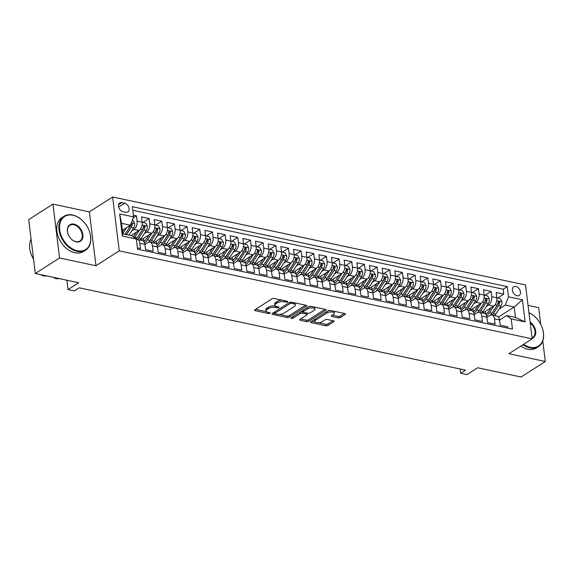 <?xml version="1.0" encoding="UTF-8"?>
<svg xmlns="http://www.w3.org/2000/svg" width="574" height="574" viewBox="0 0 574 574"><rect width="100%" height="100%" fill="white"/><g stroke="black" fill="none" stroke-linecap="round" stroke-linejoin="round"><path stroke-width="0.86" d="M287.624 301.924A1.105 0.452 173 0 0 287.847 301.601A1.105 0.452 173 0 0 287.416 301.314L274.207 298.494A1.579 0.639 173 0 0 272.011 298.839L254.878 309.809A1.579 0.639 173 0 0 254.562 310.269A1.579 0.639 173 0 0 255.172 310.685L268.381 313.497A1.105 0.452 173 0 0 269.916 313.253A1.105 0.452 173 0 0 270.139 312.938A1.105 0.452 173 0 0 269.715 312.643L268.001 312.278A5.044 2.052 173 0 1 266.042 310.943A5.044 2.052 173 0 1 267.068 309.479L268.496 308.568A5.044 2.052 173 0 1 275.52 307.47L277.235 307.829A1.105 0.452 173 0 0 278.77 307.592A1.105 0.452 173 0 0 278.993 307.269A1.105 0.452 173 0 0 278.562 306.975L276.855 306.616A5.044 2.052 173 0 1 274.896 305.275A5.044 2.052 173 0 1 275.922 303.818L277.35 302.9A5.044 2.052 173 0 1 284.374 301.802L286.089 302.161A1.105 0.452 173 0 0 287.624 301.924M515.861 286.462A5.137 3.58 57.4 0 0 513.665 286.792A5.137 3.58 57.4 0 0 512.733 291.678A5.137 3.58 57.4 0 0 517.009 295.782A5.137 3.58 57.4 0 0 519.205 295.445A5.137 3.58 57.4 0 0 520.137 290.566A5.137 3.58 57.4 0 0 515.861 286.462M338.179 317.853A1.579 0.639 173 0 0 340.375 317.508L345.182 314.437A1.579 0.639 173 0 0 345.498 313.978A1.579 0.639 173 0 0 344.888 313.562L330.215 310.434A1.579 0.639 173 0 0 328.019 310.778L310.886 321.749A1.579 0.639 173 0 0 310.57 322.201A1.579 0.639 173 0 0 311.18 322.617L325.853 325.745A1.579 0.639 173 0 0 328.041 325.401L333.853 321.684A1.579 0.639 173 0 0 334.176 321.225A1.579 0.639 173 0 0 333.559 320.809L327.28 319.474A1.579 0.639 173 0 0 325.085 319.818L322.208 321.662A4.212 1.715 173 0 1 317.637 322.724A4.212 1.715 173 0 1 314.696 321.462A4.212 1.715 173 0 1 315.557 320.242L326.836 313.024A4.212 1.715 173 0 1 331.406 311.955A4.212 1.715 173 0 1 334.348 313.217A4.212 1.715 173 0 1 333.487 314.437L331.607 315.643A1.579 0.639 173 0 0 331.284 316.102A1.579 0.639 173 0 0 331.901 316.518L338.179 317.853L338 316.403A1.579 0.639 173 0 0 340.195 316.059L344.292 313.433M59.56 257.977L95.973 265.733L89.357 211.878L52.944 204.122L59.56 257.977L35.315 273.497L78.695 282.738L68.026 289.569L74.362 290.918L79.205 287.811L465.521 370.144L460.671 373.251L467.006 374.6L477.676 367.769L521.056 377.018L545.3 361.498L542.782 340.97M95.973 265.733L119.248 250.838L532.163 338.839L508.887 353.735L545.3 361.498M306.516 306.193A1.579 0.639 173 0 0 306.832 305.734A1.579 0.639 173 0 0 306.222 305.318L291.556 302.189A1.579 0.639 173 0 0 289.361 302.534L272.219 313.504A1.579 0.639 173 0 0 271.904 313.964A1.579 0.639 173 0 0 272.514 314.38L287.187 317.508A1.579 0.639 173 0 0 289.382 317.164L306.516 306.193L306.416 305.368M310.886 306.315L325.558 309.436A1.579 0.639 173 0 1 326.168 309.86A1.579 0.639 173 0 1 325.845 310.312L308.712 321.282A1.579 0.639 173 0 1 306.516 321.627L300.238 320.285A1.579 0.639 173 0 1 299.628 319.869A1.579 0.639 173 0 1 299.944 319.417L306.896 314.968A1.579 0.639 173 0 0 307.219 314.509A1.579 0.639 173 0 0 306.602 314.093L302.441 313.203A1.579 0.639 173 0 0 300.245 313.548L293.013 318.175A1.105 0.452 173 0 1 291.814 318.455A1.105 0.452 173 0 1 291.047 318.125A1.105 0.452 173 0 1 291.269 317.809L308.69 306.659A1.579 0.639 173 0 1 310.886 306.315M540.744 324.41L538.685 307.642L528.051 305.375M35.315 273.497L28.7 219.641L52.944 204.122M497.593 298.049L503.771 294.096L496.173 292.475L496.826 297.791L491.76 296.708A6.422 3.796 102 0 1 488.596 305.016L486.372 306.437M484.93 295.352L491.107 291.398L483.509 289.777L484.162 295.086L479.089 294.01A6.422 3.796 102 0 1 475.925 302.311L473.708 303.739M472.266 292.647L478.443 288.693L470.838 287.079L471.491 292.388L466.425 291.312A6.422 3.796 102 0 1 463.261 299.614L461.044 301.034M459.595 289.949L465.772 285.996L458.174 284.374L458.827 289.691L453.761 288.607A6.422 3.796 102 0 1 450.597 296.916L448.373 298.337M446.931 287.251L453.108 283.298L445.51 281.676L446.163 286.993L441.097 285.909A6.422 3.796 102 0 1 437.926 294.218L435.709 295.639M434.267 284.553L440.445 280.6L432.839 278.978L433.492 284.288L428.426 283.212A6.422 3.796 102 0 1 425.262 291.513L423.045 292.941M421.603 281.848L427.774 277.895L420.175 276.281L420.828 281.59L415.763 280.514A6.422 3.796 102 0 1 412.598 288.815L410.374 290.236M408.932 279.151L415.11 275.197L407.511 273.583L408.164 278.892L403.099 277.809A6.422 3.796 102 0 1 399.935 286.117L397.71 287.538M396.268 276.453L402.446 272.499L394.847 270.878L395.493 276.194L390.428 275.111A6.422 3.796 102 0 1 387.263 283.42L385.046 284.84M383.604 273.755L389.775 269.802L382.176 268.18L382.829 273.497L377.764 272.413A6.422 3.796 102 0 1 374.6 280.722L372.375 282.143M370.933 271.057L377.111 267.104L369.512 265.482L370.165 270.792L365.1 269.715A6.422 3.796 102 0 1 361.936 278.017L359.711 279.438M358.269 268.352L364.447 264.399L356.849 262.784L357.502 268.094L352.429 267.018A6.422 3.796 102 0 1 349.265 275.319L347.048 276.74M345.605 265.654L351.783 261.701L344.178 260.079L344.831 265.396L339.765 264.313A6.422 3.796 102 0 1 336.601 272.621L334.384 274.042M332.934 262.957L339.112 259.003L331.514 257.382L332.167 262.698L327.101 261.615A6.422 3.796 102 0 1 323.937 269.923L321.713 271.344M320.27 260.259L326.448 256.305L318.85 254.684L319.503 259.993L314.437 258.917A6.422 3.796 102 0 1 311.273 267.219L309.049 268.646M307.607 257.554L313.784 253.6L306.179 251.986L306.832 257.296L301.766 256.219A6.422 3.796 102 0 1 298.602 264.521L296.385 265.941M294.943 254.856L301.113 250.903L293.515 249.281L294.168 254.598L289.102 253.514A6.422 3.796 102 0 1 285.938 261.823L283.714 263.244M282.272 252.158L288.449 248.205L280.851 246.583L281.504 251.9L276.438 250.816A6.422 3.796 102 0 1 273.274 259.125L271.05 260.546M269.608 249.46L275.785 245.507L268.187 243.885L268.833 249.195L263.767 248.119A6.422 3.796 102 0 1 260.603 256.42L258.386 257.848M256.944 246.755L263.114 242.802L255.516 241.188L256.169 246.497L251.103 245.421A6.422 3.796 102 0 1 247.939 253.722L245.715 255.143M244.273 244.058L250.451 240.104L242.852 238.49L243.505 243.799L238.44 242.716A6.422 3.796 102 0 1 235.275 251.025L233.051 252.445M231.609 241.36L237.787 237.406L230.188 235.785L230.841 241.102L225.769 240.018A6.422 3.796 102 0 1 222.604 248.327L220.387 249.747M218.945 238.662L225.123 234.709L217.517 233.087L218.17 238.397L213.105 237.32A6.422 3.796 102 0 1 209.941 245.629L207.723 247.05M206.274 235.964L212.452 232.011L204.853 230.389L205.506 235.699L200.441 234.623A6.422 3.796 102 0 1 197.277 242.924L195.052 244.345M193.61 233.259L199.788 229.306L192.19 227.691L192.842 233.001L187.777 231.925A6.422 3.796 102 0 1 184.613 240.226L182.388 241.647M180.946 230.561L187.124 226.608L179.518 224.986L180.171 230.303L175.106 229.22A6.422 3.796 102 0 1 171.942 237.528L169.725 238.949M168.282 227.864L174.453 223.91L166.855 222.289L167.508 227.605L162.442 226.522A6.422 3.796 102 0 1 159.278 234.831L157.054 236.251M155.611 225.166L161.789 221.212L154.191 219.591L154.844 224.9L149.778 223.824A6.422 3.796 102 0 1 146.614 232.126L144.39 233.553M142.948 222.461L149.125 218.507L141.527 216.893L142.173 222.203A6.422 3.796 102 0 1 139.008 230.511L131.123 235.555M137.387 247.903L140.479 248.564L139.826 243.247A6.422 3.796 102 0 0 137.286 239.451A6.422 3.796 102 0 0 136.354 239.444M137.286 239.451L142.352 240.528A6.422 3.796 102 0 1 144.892 244.33L145.545 249.64L153.143 251.261L152.49 245.945A6.422 3.796 102 0 0 149.95 242.149A6.422 3.796 102 0 0 147.898 242.608L144.913 244.517M149.95 242.149L155.016 243.233A6.422 3.796 -78 0 1 157.556 247.028L158.209 252.338L165.807 253.959L165.161 248.65A6.422 3.796 102 0 0 162.614 244.847A6.422 3.796 102 0 0 160.562 245.306L157.585 247.215M162.614 244.847L167.687 245.93A6.422 3.796 -78 0 1 170.227 249.726L170.88 255.035L178.478 256.657L177.825 251.347A6.422 3.796 102 0 0 175.285 247.552A6.422 3.796 102 0 0 173.233 248.004L170.248 249.912A12.284 7.254 102 0 0 170.306 249.877M175.285 247.552L180.351 248.628A6.422 3.796 -78 0 1 182.891 252.424L183.544 257.74L191.142 259.355L190.489 254.045A6.422 3.796 102 0 0 187.949 250.25A6.422 3.796 102 0 0 185.897 250.709L182.912 252.617M187.949 250.25L193.015 251.326A6.422 3.796 -78 0 1 195.555 255.129L196.208 260.438L203.806 262.06L203.153 256.743A6.422 3.796 102 0 0 200.613 252.947A6.422 3.796 102 0 0 198.561 253.407L195.583 255.315M200.613 252.947L205.679 254.031A6.422 3.796 -78 0 1 208.226 257.826L208.871 263.136L216.477 264.757L215.824 259.441A6.422 3.796 102 0 0 213.284 255.645A6.422 3.796 102 0 0 211.225 256.104L208.247 258.013M213.284 255.645L218.35 256.729A6.422 3.796 -78 0 1 220.89 260.524L221.542 265.834L229.141 267.455L228.488 262.146A6.422 3.796 102 0 0 225.948 258.35A6.422 3.796 102 0 0 223.896 258.802L220.911 260.711A12.284 7.254 102 0 0 220.968 260.675M225.948 258.35L231.013 259.426A6.422 3.796 -78 0 1 233.553 263.222L234.206 268.539L241.805 270.153L241.152 264.844A6.422 3.796 102 0 0 238.612 261.048A6.422 3.796 102 0 0 236.56 261.507L233.575 263.416M238.612 261.048L243.677 262.124A6.422 3.796 -78 0 1 246.217 265.92L246.87 271.237L254.476 272.858L253.823 267.541A6.422 3.796 102 0 0 251.283 263.746A6.422 3.796 102 0 0 249.224 264.205L246.246 266.114M251.283 263.746L256.348 264.822A6.422 3.796 -78 0 1 258.888 268.625L259.541 273.934L267.14 275.556L266.487 270.239A6.422 3.796 102 0 0 263.947 266.444A6.422 3.796 102 0 0 261.895 266.903L258.91 268.811M263.947 266.444L269.012 267.527A6.422 3.796 -78 0 1 271.552 271.323L272.205 276.632L279.803 278.254L279.151 272.944A6.422 3.796 102 0 0 276.611 269.141A6.422 3.796 102 0 0 274.559 269.601L271.574 271.509A12.284 7.254 102 0 0 271.638 271.473M276.611 269.141L281.676 270.225A6.422 3.796 -78 0 1 284.216 274.02L284.869 279.337L292.467 280.951L291.822 275.642A6.422 3.796 102 0 0 289.274 271.846A6.422 3.796 102 0 0 287.222 272.298L284.245 274.214M289.274 271.846L294.347 272.923A6.422 3.796 -78 0 1 296.887 276.718L297.54 282.035L305.138 283.656L304.485 278.34A6.422 3.796 102 0 0 301.946 274.544A6.422 3.796 102 0 0 299.893 275.003L296.909 276.912M301.946 274.544L307.011 275.62A6.422 3.796 -78 0 1 309.551 279.423L310.204 284.733L317.802 286.354L317.149 281.038A6.422 3.796 102 0 0 314.609 277.242A6.422 3.796 102 0 0 312.557 277.701L309.573 279.61M314.609 277.242L319.675 278.325A6.422 3.796 -78 0 1 322.215 282.121L322.868 287.431L330.466 289.052L329.813 283.743A6.422 3.796 102 0 0 327.273 279.94A6.422 3.796 102 0 0 325.221 280.399L322.244 282.308A12.284 7.254 102 0 0 322.301 282.272M327.273 279.94L332.339 281.023A6.422 3.796 -78 0 1 334.886 284.819L335.532 290.128L343.137 291.75L342.484 286.44A6.422 3.796 102 0 0 339.944 282.645A6.422 3.796 102 0 0 337.885 283.097L334.907 285.005A12.284 7.254 102 0 0 334.965 284.969M339.944 282.645L345.01 283.721A6.422 3.796 -78 0 1 347.55 287.517L348.203 292.833L355.801 294.448L355.148 289.138A6.422 3.796 102 0 0 352.608 285.343A6.422 3.796 102 0 0 350.556 285.802L347.571 287.71M352.608 285.343L357.674 286.419A6.422 3.796 -78 0 1 360.214 290.222L360.867 295.531L368.465 297.153L367.812 291.836A6.422 3.796 102 0 0 365.272 288.04A6.422 3.796 102 0 0 363.22 288.5L360.235 290.408M365.272 288.04L370.338 289.124A6.422 3.796 -78 0 1 372.878 292.919L373.531 298.229L381.136 299.85L380.483 294.534A6.422 3.796 102 0 0 377.943 290.738A6.422 3.796 102 0 0 375.884 291.197L372.906 293.106M377.943 290.738L383.009 291.822A6.422 3.796 -78 0 1 385.549 295.617L386.202 300.927L393.8 302.548L393.147 297.239A6.422 3.796 102 0 0 390.607 293.443A6.422 3.796 102 0 0 388.555 293.895L385.57 295.804A12.284 7.254 102 0 0 385.628 295.768M390.607 293.443L395.673 294.519A6.422 3.796 -78 0 1 398.213 298.315L398.865 303.632L406.464 305.246L405.811 299.937A6.422 3.796 102 0 0 403.271 296.141A6.422 3.796 102 0 0 401.219 296.6L398.234 298.509M403.271 296.141L408.336 297.217A6.422 3.796 -78 0 1 410.876 301.013L411.529 306.329L419.128 307.951L418.482 302.634A6.422 3.796 102 0 0 415.935 298.839A6.422 3.796 102 0 0 413.883 299.298L410.905 301.207M415.935 298.839L421.007 299.922A6.422 3.796 -78 0 1 423.547 303.718L424.2 309.027L431.799 310.649L431.146 305.332A6.422 3.796 102 0 0 428.606 301.537A6.422 3.796 102 0 0 426.554 301.996L423.569 303.904A12.284 7.254 102 0 0 423.626 303.868M428.606 301.537L433.671 302.62A6.422 3.796 -78 0 1 436.211 306.416L436.864 311.725L444.463 313.347L443.81 308.037A6.422 3.796 102 0 0 441.27 304.234A6.422 3.796 102 0 0 439.218 304.694L436.233 306.602A12.284 7.254 102 0 0 436.297 306.566M441.27 304.234L446.335 305.318A6.422 3.796 -78 0 1 448.875 309.113L449.528 314.43L457.126 316.044L456.474 310.735A6.422 3.796 102 0 0 453.934 306.939A6.422 3.796 102 0 0 451.881 307.399L448.904 309.307M453.934 306.939L458.999 308.016A6.422 3.796 -78 0 1 461.546 311.811L462.192 317.128L469.797 318.749L469.145 313.433A6.422 3.796 102 0 0 466.605 309.637A6.422 3.796 102 0 0 464.545 310.096L461.568 312.005M466.605 309.637L471.67 310.713A6.422 3.796 -78 0 1 474.21 314.516L474.863 319.826L482.461 321.447L481.808 316.131A6.422 3.796 102 0 0 479.268 312.335A6.422 3.796 102 0 0 477.216 312.794L474.232 314.703A12.284 7.254 102 0 0 474.289 314.667M479.268 312.335L484.334 313.418A6.422 3.796 -78 0 1 486.874 317.214L487.527 322.523L495.125 324.145L494.472 318.835A6.422 3.796 102 0 0 491.932 315.033A6.422 3.796 102 0 0 489.88 315.492L486.896 317.4A12.284 7.254 102 0 0 486.96 317.365M496.826 297.791A6.422 3.796 -78 0 1 493.662 306.093L482.748 313.081M484.162 295.086A6.422 3.796 -78 0 1 480.998 303.395L470.084 310.376M471.491 292.388A6.422 3.796 -78 0 1 468.327 300.697L457.413 307.678M458.827 289.691A6.422 3.796 -78 0 1 455.663 297.992L444.75 304.981M446.163 286.993A6.422 3.796 -78 0 1 442.999 295.294L432.086 302.283M433.492 284.288A6.422 3.796 -78 0 1 430.328 292.596L419.422 299.578M420.828 281.59A6.422 3.796 -78 0 1 417.664 289.899L406.751 296.88M408.164 278.892A6.422 3.796 -78 0 1 405 287.194L394.087 294.182M395.493 276.194A6.422 3.796 -78 0 1 392.329 284.496L381.423 291.484M382.829 273.497A6.422 3.796 -78 0 1 379.665 281.798L368.752 288.779M370.165 270.792A6.422 3.796 -78 0 1 367.001 279.1L356.088 286.082M357.502 268.094A6.422 3.796 -78 0 1 354.337 276.403L343.424 283.384M344.831 265.396A6.422 3.796 -78 0 1 341.666 273.698L330.753 280.686M332.167 262.698A6.422 3.796 -78 0 1 329.002 271L318.089 277.988M319.503 259.993A6.422 3.796 -78 0 1 316.339 268.302L305.425 275.283M306.832 257.296A6.422 3.796 -78 0 1 303.668 265.604L292.762 272.585M294.168 254.598A6.422 3.796 -78 0 1 291.004 262.899L280.09 269.888M281.504 251.9A6.422 3.796 -78 0 1 278.34 260.201L267.427 267.19M268.833 249.195A6.422 3.796 -78 0 1 265.669 257.504L254.763 264.485M256.169 246.497A6.422 3.796 -78 0 1 253.005 254.806L242.092 261.787M243.505 243.799A6.422 3.796 -78 0 1 240.341 252.101L229.428 259.089M230.841 241.102A6.422 3.796 -78 0 1 227.677 249.403L216.764 256.391M218.17 238.397A6.422 3.796 -78 0 1 215.006 246.705L204.093 253.686M205.506 235.699A6.422 3.796 -78 0 1 202.342 244.007L191.429 250.989M192.842 233.001A6.422 3.796 -78 0 1 189.678 241.31L178.765 248.291M180.171 230.303A6.422 3.796 -78 0 1 177.007 238.605L166.101 245.593M167.508 227.605A6.422 3.796 -78 0 1 164.343 235.907L153.43 242.895M154.844 224.9A6.422 3.796 -78 0 1 151.68 233.209L140.766 240.19M122.951 211.655L125.735 212.244A4.979 3.466 57.4 0 0 127.866 211.928A4.979 3.466 57.4 0 0 128.763 207.192A4.979 3.466 57.4 0 0 124.63 203.225L121.839 202.629A4.979 3.466 57.4 0 0 119.715 202.952A4.979 3.466 57.4 0 0 118.811 207.68A4.979 3.466 57.4 0 0 122.951 211.655M119.248 250.838L112.633 196.982L525.547 284.984L532.163 338.839M503.771 294.096L503.176 289.217L507.244 286.613L132.336 206.705L133.584 216.893L130.42 225.202L122.413 230.325M507.244 286.613L508.499 296.801L522.433 299.772L525.145 321.892L511.212 318.922L512.467 329.11L137.552 249.209L136.296 239.021L122.37 236.05L119.65 213.93L133.584 216.893M133.204 217.89L136.454 215.81L137.107 221.126A6.422 3.796 102 0 1 133.943 229.428L131.726 230.848M507.954 328.149L507.796 326.843L500.191 325.228L499.538 319.912A6.422 3.796 -78 0 0 496.998 316.116L491.932 315.033M149.125 218.507L149.778 223.824M161.789 221.212L162.442 226.522M174.453 223.91L175.106 229.22M187.124 226.608L187.777 231.925M199.788 229.306L200.441 234.623M212.452 232.011L213.105 237.32M225.123 234.709L225.769 240.018M237.787 237.406L238.44 242.716M250.451 240.104L251.103 245.421M263.114 242.802L263.767 248.119M275.785 245.507L276.438 250.816M288.449 248.205L289.102 253.514M301.113 250.903L301.766 256.219M313.784 253.6L314.437 258.917M326.448 256.305L327.101 261.615M339.112 259.003L339.765 264.313M351.783 261.701L352.429 267.018M364.447 264.399L365.1 269.715M377.111 267.104L377.764 272.413M389.775 269.802L390.428 275.111M402.446 272.499L403.099 277.809M415.11 275.197L415.763 280.514M427.774 277.895L428.426 283.212M440.445 280.6L441.097 285.909M453.108 283.298L453.761 288.607M465.772 285.996L466.425 291.312M478.443 288.693L479.089 294.01M491.107 291.398L491.76 296.708M503.176 289.217L132.773 210.278M136.454 215.81L133.369 215.15M498.469 317.063L514.196 306.997L505.335 305.103L499.036 309.135M130.42 225.202L121.552 223.315L122.836 233.79L131.704 235.684L136.296 239.021M89.357 211.878L112.633 196.982M460.147 369.003L460.671 373.251M66.878 280.22L68.026 289.569M499.567 320.098L506.62 315.585L515.488 317.472L514.196 306.997L522.433 299.772M511.212 318.922L506.62 315.585M505.335 305.103L508.499 296.801M121.552 223.315L119.65 213.93M122.836 233.79L122.37 236.05M525.145 321.892L515.488 317.472M282.071 300.173A5.044 2.052 173 0 0 277.17 301.443L277.35 302.9M274.896 305.275L274.716 303.825A5.044 2.052 173 0 1 275.742 302.362L277.17 301.443M266.042 310.943L265.87 309.486A5.044 2.052 173 0 1 266.896 308.03L268.323 307.112A5.044 2.052 173 0 1 275.348 306.014L275.391 306.021M255.588 309.357L266.537 311.689M279.143 314.373L287.007 316.052A1.579 0.639 173 0 0 289.203 315.707L305.626 305.189M272.93 313.052L274.774 313.447M291.585 303.337A1.105 0.452 173 0 0 290.049 303.581L275.011 313.203A1.105 0.452 173 0 0 274.788 313.526A1.105 0.452 173 0 0 275.211 313.82L277.02 314.2A5.044 2.052 173 0 0 284.044 313.103L294.326 306.516A5.044 2.052 173 0 0 295.352 305.059A5.044 2.052 173 0 0 293.393 303.718L291.585 303.337L291.441 302.175M274.623 311.969A1.105 0.452 173 0 0 274.609 312.069L274.788 313.526M295.352 305.059L295.172 303.603A5.044 2.052 173 0 0 294.677 302.857M324.956 309.314L308.532 319.826L308.712 321.282M300.654 318.957L306.337 320.17A1.579 0.639 173 0 0 308.532 319.826M307.04 313.052A1.579 0.639 173 0 0 307.04 313.045L307.219 314.509M303.309 310.096L303.481 311.474A1.579 0.639 173 0 0 303.158 311.933L302.261 311.747A1.579 0.639 173 0 0 300.539 311.876M303.029 310.283A1.579 0.639 173 0 0 302.979 310.477L303.158 311.933A1.579 0.639 173 0 0 303.775 312.349L307.937 313.239A1.579 0.639 173 0 0 310.132 312.895L314.107 310.347A4.212 1.715 173 0 0 314.968 309.128A4.212 1.715 173 0 0 312.026 307.865A4.212 1.715 173 0 0 307.456 308.934L303.481 311.474M314.968 309.128L314.789 307.671A4.212 1.715 173 0 0 314.387 307.061M311.352 306.408A4.212 1.715 173 0 0 307.994 307.104M332.317 315.191L338 316.403M334.348 313.217L334.168 311.761A4.212 1.715 173 0 0 333.838 311.201M330.567 310.505A4.212 1.715 173 0 0 327.374 311.194M314.861 319.201A4.212 1.715 173 0 0 314.516 320.012L314.696 321.462M318.297 322.717L325.673 324.288A1.579 0.639 173 0 0 327.869 323.944L332.963 320.687M311.596 321.289L315.033 322.021M123.79 229.442L122.542 231.365M126.596 227.648L122.8 233.482M132.321 220.201L133.075 220.359L134.696 223.537A4.255 2.511 102 0 1 133.699 227.821L128.963 235.096M126.553 234.587L131.288 227.304A4.255 2.511 -78 0 0 132.307 224.197L130.908 225.087A2.167 1.277 102 0 1 130.513 225.977L125.319 233.962A10.196 6.02 102 0 1 125.11 234.278M130.721 224.405A4.255 2.511 102 0 1 129.767 226.981L125.032 234.257M132.307 224.197L131.963 223.315L131.216 223.114M42.806 275.089L42.103 275.534L45.267 276.209L45.97 275.764M42.031 274.924L42.103 275.534L41.658 275.455L41.579 274.831M45.267 276.209L41.658 275.455M72.963 215.25A19.581 13.647 57.4 0 0 59.689 229.708A19.581 13.647 57.4 0 0 77.325 250.759A19.581 13.647 57.4 0 0 88.819 229.787A19.581 13.647 57.4 0 0 83.79 221.937A19.581 13.647 57.4 0 0 72.963 215.25M88.841 229.837A20.068 13.977 -122.6 0 1 88.862 229.894A20.068 13.977 -122.6 0 1 85.67 250.092A20.068 13.977 -122.6 0 1 77.088 251.383A20.068 13.977 -122.6 0 1 60.399 235.369A20.068 13.977 -122.6 0 1 64.037 216.29A20.068 13.977 -122.6 0 1 72.618 214.999A20.068 13.977 -122.6 0 1 83.711 221.851A20.068 13.977 -122.6 0 1 83.754 221.894M74.053 224.125A9.794 6.823 -122.6 0 1 82.871 234.651A9.794 6.823 -122.6 0 1 76.234 241.884A9.794 6.823 -122.6 0 1 70.817 238.54A9.794 6.823 -122.6 0 1 68.306 234.615A9.794 6.823 -122.6 0 1 74.053 224.125M70.774 238.497A9.313 6.486 57.4 0 0 75.89 241.632A9.313 6.486 57.4 0 0 79.872 241.03A9.313 6.486 57.4 0 0 81.558 232.176A9.313 6.486 57.4 0 0 73.816 224.75A9.313 6.486 57.4 0 0 69.834 225.352A9.313 6.486 57.4 0 0 68.328 234.666M33.543 259.089A20.068 13.977 -122.6 0 1 31.096 239.143M85.67 250.092L83.539 251.455A20.068 13.977 -122.6 0 1 74.95 252.754A20.068 13.977 -122.6 0 1 58.261 236.739A20.068 13.977 -122.6 0 1 61.899 217.654L64.037 216.29M523.574 344.335A19.581 13.647 57.4 0 0 530.132 347.27A19.581 13.647 57.4 0 0 541.626 326.29A19.581 13.647 57.4 0 0 536.604 318.441A19.581 13.647 57.4 0 0 528.963 312.794M541.648 326.341A20.068 13.977 -122.6 0 1 541.669 326.398A20.068 13.977 -122.6 0 1 538.477 346.596A20.068 13.977 -122.6 0 1 529.895 347.887A20.068 13.977 -122.6 0 1 522.957 344.73M530.103 322.071A9.794 6.823 -122.6 0 1 535.678 331.155A9.794 6.823 -122.6 0 1 532.091 338.287M532.041 337.878A9.313 6.486 57.4 0 0 532.679 337.541A9.313 6.486 57.4 0 0 530.218 322.99M538.477 346.596L536.346 347.959A20.068 13.977 -122.6 0 1 527.764 349.257A20.068 13.977 -122.6 0 1 520.819 346.1M528.948 312.687A20.068 13.977 -122.6 0 1 536.525 318.355A20.068 13.977 -122.6 0 1 536.561 318.398M136.454 232.147L134.058 235.828A10.196 6.02 102 0 1 133.312 236.847M139.281 230.325L134.833 237.155A12.284 7.254 102 0 1 134.467 237.686M142.187 222.303L145.739 223.056L147.36 226.242A4.255 2.511 102 0 1 146.363 230.518L141.168 238.504A12.284 7.254 102 0 1 140.013 240.032M137.609 239.523A12.284 7.254 -78 0 0 138.757 237.988L143.952 230.009A4.255 2.511 -78 0 0 144.971 226.895L144.139 225.776L143.45 226.572A4.255 2.511 102 0 1 142.438 229.679L137.243 237.665A12.284 7.254 102 0 1 136.26 238.992M144.971 226.895L143.579 227.785A2.167 1.277 102 0 1 143.184 228.682L137.99 236.66A10.196 6.02 102 0 1 137.186 237.751M55.47 277.787L54.767 278.239L57.938 278.914L58.634 278.462M54.695 277.622L54.767 278.239L54.322 278.153L54.25 277.529M57.938 278.914L54.322 278.153M149.118 234.845L146.729 238.526A10.196 6.02 102 0 1 143.794 241.453M151.945 233.022L147.504 239.853A12.284 7.254 102 0 1 144.598 242.981M154.851 225.001L158.402 225.761L160.031 228.94A4.255 2.511 102 0 1 159.027 233.216L153.832 241.202A12.284 7.254 102 0 1 152.684 242.73M144.325 241.116A10.196 6.02 102 0 1 143.335 238.547M150.273 242.221A12.284 7.254 -78 0 0 151.428 240.693L156.623 232.707A4.255 2.511 -78 0 0 157.635 229.593L156.802 228.474L156.121 229.27A4.255 2.511 102 0 1 155.102 232.384L149.907 240.363A12.284 7.254 102 0 1 148.307 242.379M157.635 229.593L156.243 230.49A2.167 1.277 102 0 1 155.848 231.379L150.653 239.358A10.196 6.02 102 0 1 149.85 240.456M141.807 240.413A10.196 6.02 102 0 1 141.477 239.738M161.789 237.543L159.393 241.224A10.196 6.02 102 0 1 156.458 244.151M164.609 235.72L160.168 242.551A12.284 7.254 102 0 1 157.269 245.679M167.522 227.699L171.074 228.459L172.695 231.638A4.255 2.511 102 0 1 171.691 235.921L166.496 243.9A12.284 7.254 102 0 1 165.348 245.428M156.989 243.821A10.196 6.02 102 0 1 155.999 241.252M162.944 244.919A12.284 7.254 -78 0 0 164.092 243.39L169.287 235.405A4.255 2.511 -78 0 0 170.306 232.291L169.466 231.171L168.785 231.968A4.255 2.511 102 0 1 167.766 235.082L162.571 243.067A12.284 7.254 102 0 1 160.971 245.084M170.306 232.291L168.907 233.188A2.167 1.277 102 0 1 168.512 234.077L163.317 242.063A10.196 6.02 102 0 1 162.514 243.154M154.471 243.111A10.196 6.02 102 0 1 154.141 242.436M174.453 240.241L172.057 243.921A10.196 6.02 102 0 1 169.129 246.849M177.28 238.418L172.831 245.249A12.284 7.254 102 0 1 169.933 248.377M180.186 230.396L183.737 231.157L185.359 234.336A4.255 2.511 102 0 1 184.362 238.619L179.167 246.598A12.284 7.254 102 0 1 178.012 248.133M169.653 246.519A10.196 6.02 102 0 1 168.663 243.95M175.608 247.616A12.284 7.254 -78 0 0 176.756 246.088L181.951 238.102A4.255 2.511 -78 0 0 182.97 234.996L182.137 233.876L181.449 234.673A4.255 2.511 102 0 1 180.437 237.779L175.242 245.765A12.284 7.254 102 0 1 173.635 247.781M182.97 234.996L181.571 235.885A2.167 1.277 102 0 1 181.183 236.775L175.988 244.761A10.196 6.02 102 0 1 175.185 245.851M167.134 245.816A10.196 6.02 102 0 1 166.804 245.141M187.117 242.946L184.728 246.619A10.196 6.02 102 0 1 181.793 249.554M189.944 241.123L185.495 247.954A12.284 7.254 102 0 1 182.597 251.075M192.85 233.101L196.401 233.855L198.03 237.04A4.255 2.511 102 0 1 197.026 241.317L191.831 249.303A12.284 7.254 102 0 1 190.683 250.831M182.317 249.216A10.196 6.02 102 0 1 181.334 246.648M188.272 250.314A12.284 7.254 -78 0 0 189.427 248.786L194.622 240.807A4.255 2.511 -78 0 0 195.634 237.693L194.801 236.574L194.112 237.371A4.255 2.511 102 0 1 193.101 240.477L187.906 248.463A12.284 7.254 102 0 1 186.306 250.479M195.634 237.693L194.242 238.583A2.167 1.277 102 0 1 193.847 239.473L188.652 247.459A10.196 6.02 102 0 1 187.849 248.549M179.805 248.513A10.196 6.02 102 0 1 179.475 247.839M199.788 245.643L197.391 249.324A10.196 6.02 102 0 1 194.457 252.251M202.608 243.821L198.166 250.651A12.284 7.254 102 0 1 195.268 253.78M205.521 235.799L209.072 236.553L210.694 239.738A4.255 2.511 102 0 1 209.689 244.015L204.495 252A12.284 7.254 102 0 1 203.347 253.529M194.988 251.914A10.196 6.02 102 0 1 193.998 249.346M200.936 253.019A12.284 7.254 -78 0 0 202.091 251.484L207.286 243.505A4.255 2.511 -78 0 0 208.305 240.391L207.465 239.272L206.784 240.068A4.255 2.511 102 0 1 205.765 243.182L200.57 251.161A12.284 7.254 102 0 1 198.97 253.177M208.305 240.391L206.905 241.288A2.167 1.277 102 0 1 206.511 242.178L201.316 250.156A10.196 6.02 102 0 1 200.513 251.254M192.469 251.211A10.196 6.02 102 0 1 192.139 250.537M212.452 248.341L210.055 252.022A10.196 6.02 102 0 1 207.121 254.949M215.272 246.519L210.83 253.349A12.284 7.254 102 0 1 207.932 256.478M218.185 238.497L221.736 239.258L223.358 242.436A4.255 2.511 102 0 1 222.36 246.712L217.166 254.698A12.284 7.254 102 0 1 216.011 256.226M207.652 254.612A10.196 6.02 102 0 1 206.662 252.043M213.607 255.717A12.284 7.254 -78 0 0 214.755 254.189L219.95 246.203A4.255 2.511 -78 0 0 220.968 243.089L220.136 241.97L219.447 242.766A4.255 2.511 102 0 1 218.429 245.88L213.234 253.866A12.284 7.254 102 0 1 211.634 255.882M220.968 243.089L219.569 243.986A2.167 1.277 102 0 1 219.175 244.876L213.98 252.861A10.196 6.02 102 0 1 213.176 253.952M205.133 253.909A10.196 6.02 102 0 1 204.803 253.234M225.116 251.039L222.719 254.72A10.196 6.02 102 0 1 219.792 257.647M227.943 249.216L223.494 256.047A12.284 7.254 102 0 1 220.595 259.175M230.848 241.195L234.4 241.955L236.029 245.134A4.255 2.511 102 0 1 235.024 249.417L229.83 257.396A12.284 7.254 102 0 1 228.674 258.931M220.316 257.317A10.196 6.02 102 0 1 219.333 254.748M226.271 258.415A12.284 7.254 -78 0 0 227.426 256.887L232.621 248.901A4.255 2.511 -78 0 0 233.632 245.794L232.8 244.675L232.111 245.464A4.255 2.511 102 0 1 231.1 248.578L225.905 256.564A12.284 7.254 102 0 1 224.298 258.58M233.632 245.794L232.24 246.684A2.167 1.277 102 0 1 231.846 247.573L226.651 255.559A10.196 6.02 102 0 1 225.847 256.65M217.804 256.614A10.196 6.02 102 0 1 217.467 255.932M237.779 253.744L235.39 257.417A10.196 6.02 102 0 1 232.456 260.352M240.606 251.921L236.165 258.752A12.284 7.254 102 0 1 233.259 261.873M243.512 243.9L247.071 244.653L248.693 247.839A4.255 2.511 102 0 1 247.688 252.115L242.493 260.101A12.284 7.254 102 0 1 241.345 261.629M232.987 260.015A10.196 6.02 102 0 1 231.996 257.446M238.935 261.113A12.284 7.254 -78 0 0 240.09 259.584L245.285 251.599A4.255 2.511 -78 0 0 246.296 248.492L245.464 247.372L244.782 248.169A4.255 2.511 102 0 1 243.763 251.276L238.569 259.261A12.284 7.254 102 0 1 236.969 261.278M246.296 248.492L244.904 249.381A2.167 1.277 102 0 1 244.51 250.271L239.315 258.257A10.196 6.02 102 0 1 238.511 259.348M230.468 259.312A10.196 6.02 102 0 1 230.138 258.637M250.451 256.442L248.054 260.122A10.196 6.02 102 0 1 245.12 263.05M253.27 254.619L248.829 261.45A12.284 7.254 102 0 1 245.93 264.578M256.183 246.598L259.735 247.351L261.357 250.537A4.255 2.511 102 0 1 260.359 254.813L255.165 262.799A12.284 7.254 102 0 1 254.009 264.327M245.65 262.713A10.196 6.02 102 0 1 244.66 260.144M251.606 263.818A12.284 7.254 -78 0 0 252.754 262.282L257.948 254.304A4.255 2.511 -78 0 0 258.967 251.19L258.128 250.07L257.446 250.867A4.255 2.511 102 0 1 256.427 253.981L251.233 261.959A12.284 7.254 102 0 1 249.633 263.975M258.967 251.19L257.568 252.086A2.167 1.277 102 0 1 257.174 252.976L251.979 260.955A10.196 6.02 102 0 1 251.175 262.045M243.132 262.009A10.196 6.02 102 0 1 242.802 261.335M263.114 259.139L260.718 262.82A10.196 6.02 102 0 1 257.791 265.748M265.941 257.317L261.493 264.148A12.284 7.254 102 0 1 258.594 267.276M268.847 249.295L272.399 250.056L274.02 253.234A4.255 2.511 102 0 1 273.023 257.511L267.828 265.497A12.284 7.254 102 0 1 266.673 267.025M258.314 265.41A10.196 6.02 102 0 1 257.324 262.842M264.27 266.515A12.284 7.254 -78 0 0 265.418 264.987L270.612 257.001A4.255 2.511 -78 0 0 271.631 253.887L270.799 252.768L270.11 253.564A4.255 2.511 102 0 1 269.098 256.678L263.904 264.657A12.284 7.254 102 0 1 262.296 266.673M271.631 253.887L270.239 254.784A2.167 1.277 102 0 1 269.845 255.674L264.65 263.66A10.196 6.02 102 0 1 263.846 264.75M255.796 264.707A10.196 6.02 102 0 1 255.466 264.033M275.778 261.837L273.389 265.518A10.196 6.02 102 0 1 270.454 268.445M278.605 260.015L274.164 266.845A12.284 7.254 102 0 1 271.258 269.974M281.511 251.993L285.063 252.754L286.691 255.932A4.255 2.511 102 0 1 285.687 260.216L280.492 268.194A12.284 7.254 102 0 1 279.344 269.73M270.978 268.115A10.196 6.02 102 0 1 269.995 265.547M276.933 269.213A12.284 7.254 -78 0 0 278.089 267.685L283.283 259.699A4.255 2.511 -78 0 0 284.295 256.592L283.463 255.473L282.774 256.262A4.255 2.511 102 0 1 281.762 259.376L276.568 267.362A12.284 7.254 102 0 1 274.968 269.378M284.295 256.592L282.903 257.482A2.167 1.277 102 0 1 282.508 258.372L277.314 266.358A10.196 6.02 102 0 1 276.51 267.448M268.467 267.405A10.196 6.02 102 0 1 268.137 266.731M288.449 264.535L286.053 268.216A10.196 6.02 102 0 1 283.118 271.143M291.269 262.713L286.828 269.543A12.284 7.254 102 0 1 283.929 272.672M294.182 254.698L297.734 255.452L299.355 258.63A4.255 2.511 102 0 1 298.351 262.914L293.156 270.899A12.284 7.254 102 0 1 292.008 272.428M283.649 270.813A10.196 6.02 102 0 1 282.659 268.245M289.605 271.911A12.284 7.254 -78 0 0 290.753 270.383L295.947 262.397A4.255 2.511 -78 0 0 296.966 259.29L296.127 258.171L295.445 258.967A4.255 2.511 102 0 1 294.426 262.074L289.231 270.06A12.284 7.254 102 0 1 287.631 272.076M296.966 259.29L295.567 260.18A2.167 1.277 102 0 1 295.172 261.07L289.978 269.055A10.196 6.02 102 0 1 289.174 270.146M281.131 270.11A10.196 6.02 102 0 1 280.801 269.436M301.113 267.24L298.717 270.921A10.196 6.02 102 0 1 295.789 273.848M303.94 265.418L299.492 272.248A12.284 7.254 102 0 1 296.593 275.369M306.846 257.396L310.398 258.149L312.019 261.335A4.255 2.511 102 0 1 311.022 265.611L305.827 273.597A12.284 7.254 102 0 1 304.672 275.125M296.313 273.511A10.196 6.02 102 0 1 295.323 270.942M302.268 274.616A12.284 7.254 -78 0 0 303.416 273.081L308.611 265.102A4.255 2.511 -78 0 0 309.63 261.988L308.798 260.869L308.109 261.665A4.255 2.511 102 0 1 307.097 264.772L301.902 272.758A12.284 7.254 102 0 1 300.295 274.774M309.63 261.988L308.231 262.885A2.167 1.277 102 0 1 307.843 263.775L302.649 271.753A10.196 6.02 102 0 1 301.845 272.844M293.795 272.808A10.196 6.02 102 0 1 293.465 272.133M313.777 269.938L311.388 273.619A10.196 6.02 102 0 1 308.453 276.546M316.604 268.115L312.156 274.946A12.284 7.254 102 0 1 309.257 278.074M319.51 260.094L323.062 260.854L324.69 264.033A4.255 2.511 102 0 1 323.686 268.309L318.491 276.295A12.284 7.254 102 0 1 317.343 277.823M308.977 276.209A10.196 6.02 102 0 1 307.994 273.64M314.932 277.314A12.284 7.254 -78 0 0 316.087 275.785L321.282 267.8A4.255 2.511 -78 0 0 322.294 264.686L321.462 263.566L320.773 264.363A4.255 2.511 102 0 1 319.761 267.477L314.566 275.455A12.284 7.254 102 0 1 312.966 277.472M322.294 264.686L320.902 265.583A2.167 1.277 102 0 1 320.507 266.472L315.313 274.451A10.196 6.02 102 0 1 314.509 275.549M306.466 275.506A10.196 6.02 102 0 1 306.136 274.831M326.448 272.636L324.052 276.316A10.196 6.02 102 0 1 321.117 279.244M329.268 270.813L324.827 277.644A12.284 7.254 102 0 1 321.928 280.772M332.181 262.792L335.733 263.552L337.354 266.731A4.255 2.511 102 0 1 336.35 271.014L331.155 278.993A12.284 7.254 102 0 1 330.007 280.528M321.648 278.914A10.196 6.02 102 0 1 320.658 276.345M327.596 280.012A12.284 7.254 -78 0 0 328.751 278.483L333.946 270.498A4.255 2.511 -78 0 0 334.965 267.384L334.125 266.264L333.444 267.061A4.255 2.511 102 0 1 332.425 270.175L327.23 278.16A12.284 7.254 102 0 1 325.63 280.177M334.965 267.384L333.566 268.28A2.167 1.277 102 0 1 333.171 269.17L327.976 277.156A10.196 6.02 102 0 1 327.173 278.247M319.13 278.203A10.196 6.02 102 0 1 318.8 277.529M339.112 275.333L336.716 279.014A10.196 6.02 102 0 1 333.781 281.942M341.932 273.511L337.49 280.342A12.284 7.254 102 0 1 334.592 283.47M344.845 265.489L348.396 266.25L350.018 269.428A4.255 2.511 102 0 1 349.021 273.712L343.826 281.691A12.284 7.254 102 0 1 342.671 283.226M334.312 281.612A10.196 6.02 102 0 1 333.322 279.043M340.267 282.709A12.284 7.254 -78 0 0 341.415 281.181L346.61 273.195A4.255 2.511 -78 0 0 347.629 270.089L346.796 268.969L346.108 269.766A4.255 2.511 102 0 1 345.089 272.872L339.894 280.858A12.284 7.254 102 0 1 338.294 282.874M347.629 270.089L346.23 270.978A2.167 1.277 102 0 1 345.835 271.868L340.64 279.854A10.196 6.02 102 0 1 339.837 280.944M331.794 280.908A10.196 6.02 102 0 1 331.463 280.234M351.776 278.038L349.379 281.719A10.196 6.02 102 0 1 346.452 284.647M354.603 276.216L350.154 283.047A12.284 7.254 102 0 1 347.256 286.168M357.509 268.194L361.06 268.948L362.682 272.133A4.255 2.511 102 0 1 361.685 276.41L356.49 284.395A12.284 7.254 102 0 1 355.335 285.924M346.976 284.309A10.196 6.02 102 0 1 345.993 281.741M352.931 285.407A12.284 7.254 -78 0 0 354.086 283.879L359.281 275.9A4.255 2.511 -78 0 0 360.293 272.786L359.46 271.667L358.772 272.463A4.255 2.511 102 0 1 357.76 275.57L352.565 283.556A12.284 7.254 102 0 1 350.958 285.572M360.293 272.786L358.901 273.676A2.167 1.277 102 0 1 358.506 274.566L353.311 282.552A10.196 6.02 102 0 1 352.508 283.642M344.465 283.606A10.196 6.02 102 0 1 344.127 282.932M364.44 280.736L362.051 284.417A10.196 6.02 102 0 1 359.116 287.344M367.267 278.914L362.825 285.744A12.284 7.254 102 0 1 359.92 288.873M370.173 270.892L373.731 271.646L375.353 274.831A4.255 2.511 102 0 1 374.348 279.108L369.154 287.093A12.284 7.254 102 0 1 368.006 288.622M359.647 287.007A10.196 6.02 102 0 1 358.657 284.439M365.595 288.112A12.284 7.254 -78 0 0 366.75 286.577L371.945 278.598A4.255 2.511 -78 0 0 372.957 275.484L372.124 274.365L371.443 275.161A4.255 2.511 102 0 1 370.424 278.275L365.229 286.254A12.284 7.254 102 0 1 363.629 288.27M372.957 275.484L371.565 276.381A2.167 1.277 102 0 1 371.17 277.271L365.975 285.249A10.196 6.02 102 0 1 365.172 286.347M357.128 286.304A10.196 6.02 102 0 1 356.798 285.63M377.111 283.434L374.714 287.115A10.196 6.02 102 0 1 371.78 290.042M379.931 281.612L375.489 288.442A12.284 7.254 102 0 1 372.591 291.57M382.844 273.59L386.395 274.35L388.017 277.529A4.255 2.511 102 0 1 387.019 281.812L381.825 289.791A12.284 7.254 102 0 1 380.67 291.319M372.311 289.705A10.196 6.02 102 0 1 371.321 287.136M378.266 290.81A12.284 7.254 -78 0 0 379.414 289.282L384.609 281.296A4.255 2.511 -78 0 0 385.628 278.182L384.788 277.063L384.106 277.859A4.255 2.511 102 0 1 383.088 280.973L377.893 288.959A12.284 7.254 102 0 1 376.293 290.975M385.628 278.182L384.228 279.079A2.167 1.277 102 0 1 383.834 279.969L378.639 287.954A10.196 6.02 102 0 1 377.836 289.045M369.792 289.002A10.196 6.02 102 0 1 369.462 288.327M389.775 286.132L387.378 289.813A10.196 6.02 102 0 1 384.451 292.74M392.602 284.309L388.153 291.14A12.284 7.254 102 0 1 385.254 294.268M395.508 276.288L399.059 277.048L400.681 280.227A4.255 2.511 102 0 1 399.683 284.51L394.489 292.489A12.284 7.254 102 0 1 393.334 294.024M384.975 292.41A10.196 6.02 102 0 1 383.984 289.841M390.93 293.508A12.284 7.254 -78 0 0 392.078 291.979L397.273 283.994A4.255 2.511 -78 0 0 398.291 280.887L397.459 279.768L396.77 280.557A4.255 2.511 102 0 1 395.759 283.671L390.564 291.657A12.284 7.254 102 0 1 388.957 293.673M398.291 280.887L396.899 281.777A2.167 1.277 102 0 1 396.505 282.666L391.31 290.652A10.196 6.02 102 0 1 390.507 291.743M382.456 291.707A10.196 6.02 102 0 1 382.126 291.025M402.439 288.837L400.049 292.51A10.196 6.02 102 0 1 397.115 295.445M405.266 287.014L400.824 293.845A12.284 7.254 102 0 1 397.918 296.966M408.171 278.993L411.723 279.746L413.352 282.932A4.255 2.511 102 0 1 412.347 287.208L407.153 295.194A12.284 7.254 102 0 1 406.005 296.722M397.639 295.108A10.196 6.02 102 0 1 396.656 292.539M403.594 296.206A12.284 7.254 -78 0 0 404.749 294.677L409.944 286.691A4.255 2.511 -78 0 0 410.955 283.585L410.123 282.465L409.434 283.262A4.255 2.511 102 0 1 408.423 286.369L403.228 294.354A12.284 7.254 102 0 1 401.628 296.371M410.955 283.585L409.563 284.474A2.167 1.277 102 0 1 409.169 285.364L403.974 293.35A10.196 6.02 102 0 1 403.17 294.44M395.127 294.405A10.196 6.02 102 0 1 394.797 293.73M415.11 291.535L412.713 295.215A10.196 6.02 102 0 1 409.779 298.143M417.929 289.712L413.488 296.543A12.284 7.254 102 0 1 410.589 299.671M420.842 281.691L424.394 282.444L426.016 285.63A4.255 2.511 102 0 1 425.011 289.906L419.816 297.892A12.284 7.254 102 0 1 418.668 299.42M410.31 297.806A10.196 6.02 102 0 1 409.319 295.237M416.265 298.911A12.284 7.254 -78 0 0 417.413 297.375L422.608 289.396A4.255 2.511 -78 0 0 423.626 286.283L422.787 285.163L422.105 285.96A4.255 2.511 102 0 1 421.086 289.074L415.892 297.052A12.284 7.254 102 0 1 414.292 299.068M423.626 286.283L422.227 287.179A2.167 1.277 102 0 1 421.833 288.069L416.638 296.048A10.196 6.02 102 0 1 415.834 297.138M407.791 297.102A10.196 6.02 102 0 1 407.461 296.428M427.774 294.232L425.377 297.913A10.196 6.02 102 0 1 422.45 300.841M430.6 292.41L426.152 299.241A12.284 7.254 102 0 1 423.253 302.369M433.506 284.388L437.058 285.149L438.68 288.327A4.255 2.511 102 0 1 437.682 292.604L432.487 300.589A12.284 7.254 102 0 1 431.332 302.118M422.973 300.503A10.196 6.02 102 0 1 421.983 297.935M428.929 301.608A12.284 7.254 -78 0 0 430.077 300.08L435.271 292.094A4.255 2.511 -78 0 0 436.29 288.98L435.458 287.861L434.769 288.657A4.255 2.511 102 0 1 433.757 291.771L428.563 299.75A12.284 7.254 102 0 1 426.956 301.773M436.29 288.98L434.891 289.877A2.167 1.277 102 0 1 434.504 290.767L429.309 298.753A10.196 6.02 102 0 1 428.505 299.843M420.455 299.8A10.196 6.02 102 0 1 420.125 299.126M440.437 296.93L438.048 300.611A10.196 6.02 102 0 1 435.114 303.538M443.264 295.108L438.816 301.938A12.284 7.254 102 0 1 435.917 305.067M446.17 287.086L449.722 287.847L451.351 291.025A4.255 2.511 102 0 1 450.346 295.309L445.151 303.287A12.284 7.254 102 0 1 444.003 304.823M435.637 303.208A10.196 6.02 102 0 1 434.654 300.64M441.593 304.306A12.284 7.254 -78 0 0 442.748 302.778L447.942 294.792A4.255 2.511 -78 0 0 448.954 291.685L448.122 290.566L447.433 291.355A4.255 2.511 102 0 1 446.421 294.469L441.227 302.455A12.284 7.254 102 0 1 439.627 304.471M448.954 291.685L447.562 292.575A2.167 1.277 102 0 1 447.168 293.465L441.973 301.45A10.196 6.02 102 0 1 441.169 302.541M433.126 302.505A10.196 6.02 102 0 1 432.796 301.824M453.108 299.635L450.712 303.309A10.196 6.02 102 0 1 447.777 306.236M455.928 297.806L451.487 304.636A12.284 7.254 102 0 1 448.581 307.764M458.841 289.791L462.393 290.544L464.014 293.723A4.255 2.511 102 0 1 463.01 298.006L457.815 305.992A12.284 7.254 102 0 1 456.667 307.521M448.308 305.906A10.196 6.02 102 0 1 447.318 303.337M454.256 307.004A12.284 7.254 -78 0 0 455.412 305.476L460.606 297.49A4.255 2.511 -78 0 0 461.625 294.383L460.786 293.264L460.104 294.06A4.255 2.511 102 0 1 459.085 297.167L453.891 305.153A12.284 7.254 102 0 1 452.29 307.169M461.625 294.383L460.226 295.273A2.167 1.277 102 0 1 459.831 296.162L454.637 304.148A10.196 6.02 102 0 1 453.833 305.239M445.79 305.203A10.196 6.02 102 0 1 445.46 304.529M465.772 302.333L463.376 306.014A10.196 6.02 102 0 1 460.441 308.941M468.592 300.511L464.151 307.341A12.284 7.254 102 0 1 461.252 310.469M471.505 292.489L475.057 293.242L476.678 296.428A4.255 2.511 102 0 1 475.681 300.704L470.486 308.69A12.284 7.254 102 0 1 469.331 310.218M460.972 308.604A10.196 6.02 102 0 1 459.982 306.035M466.927 309.709A12.284 7.254 -78 0 0 468.075 308.173L473.27 300.195A4.255 2.511 -78 0 0 474.289 297.081L473.457 295.962L472.768 296.758A4.255 2.511 102 0 1 471.749 299.872L466.554 307.851A12.284 7.254 102 0 1 464.954 309.867M474.289 297.081L472.89 297.978A2.167 1.277 102 0 1 472.495 298.867L467.301 306.846A10.196 6.02 102 0 1 466.497 307.937M458.454 307.901A10.196 6.02 102 0 1 458.124 307.226M478.436 305.031L476.04 308.712A10.196 6.02 102 0 1 473.112 311.639M481.263 303.208L476.815 310.039A12.284 7.254 102 0 1 473.916 313.167M484.169 295.187L487.721 295.947L489.342 299.126A4.255 2.511 102 0 1 488.345 303.402L483.15 311.388A12.284 7.254 102 0 1 481.995 312.916M473.636 311.302A10.196 6.02 102 0 1 472.646 308.733M479.591 312.407A12.284 7.254 -78 0 0 480.747 310.878L485.941 302.893A4.255 2.511 -78 0 0 486.953 299.779L486.121 298.659L485.432 299.456A4.255 2.511 102 0 1 484.42 302.57L479.225 310.548A12.284 7.254 102 0 1 477.618 312.565M486.953 299.779L485.561 300.676A2.167 1.277 102 0 1 485.166 301.565L479.972 309.544A10.196 6.02 102 0 1 479.168 310.642M471.125 310.599A10.196 6.02 102 0 1 470.788 309.924M491.1 307.729L488.711 311.409A10.196 6.02 102 0 1 485.776 314.337M493.927 305.906L489.486 312.737A12.284 7.254 102 0 1 486.58 315.865M496.833 297.884L500.392 298.645L502.013 301.824A4.255 2.511 102 0 1 501.009 306.107L495.814 314.086A12.284 7.254 102 0 1 494.666 315.621M486.307 314.007A10.196 6.02 102 0 1 485.317 311.438M492.255 315.104A12.284 7.254 -78 0 0 493.41 313.576L498.605 305.59A4.255 2.511 -78 0 0 499.617 302.476L498.784 301.357L498.103 302.154A4.255 2.511 102 0 1 497.084 305.268L491.889 313.253A12.284 7.254 102 0 1 490.289 315.269M499.617 302.476L498.225 303.373A2.167 1.277 102 0 1 497.83 304.263L492.636 312.249A10.196 6.02 102 0 1 491.832 313.339M483.789 313.296A10.196 6.02 102 0 1 483.459 312.622M493.662 306.093L488.596 305.016M480.998 303.395L475.925 302.311M468.327 300.697L463.261 299.614M455.663 297.992L450.597 296.916M442.999 295.294L437.926 294.218M430.328 292.596L425.262 291.513M417.664 289.899L412.598 288.815M405 287.194L399.935 286.117M392.329 284.496L387.263 283.42M379.665 281.798L374.6 280.722M367.001 279.1L361.936 278.017M354.337 276.403L349.265 275.319M341.666 273.698L336.601 272.621M329.002 271L323.937 269.923M316.339 268.302L311.273 267.219M303.668 265.604L298.602 264.521M291.004 262.899L285.938 261.823M278.34 260.201L273.274 259.125M265.669 257.504L260.603 256.42M253.005 254.806L247.939 253.722M240.341 252.101L235.275 251.025M227.677 249.403L222.604 248.327M215.006 246.705L209.941 245.629M202.342 244.007L197.277 242.924M189.678 241.31L184.613 240.226M177.007 238.605L171.942 237.528M164.343 235.907L159.278 234.831M151.68 233.209L146.614 232.126M139.008 230.511L133.943 229.428M144.892 244.33L139.826 243.247M499.538 319.912L494.472 318.835M486.874 317.214L481.808 316.131M474.21 314.516L469.145 313.433M461.546 311.811L456.474 310.735M448.875 309.113L443.81 308.037M436.211 306.416L431.146 305.332M423.547 303.718L418.482 302.634M410.876 301.013L405.811 299.937M398.213 298.315L393.147 297.239M385.549 295.617L380.483 294.534M372.878 292.919L367.812 291.836M360.214 290.222L355.148 289.138M347.55 287.517L342.484 286.44M334.886 284.819L329.813 283.743M322.215 282.121L317.149 281.038M309.551 279.423L304.485 278.34M296.887 276.718L291.822 275.642M284.216 274.02L279.151 272.944M271.552 271.323L266.487 270.239M258.888 268.625L253.823 267.541M246.217 265.92L241.152 264.844M233.553 263.222L228.488 262.146M220.89 260.524L215.824 259.441M208.226 257.826L203.153 256.743M195.555 255.129L190.489 254.045M182.891 252.424L177.825 251.347M170.227 249.726L165.161 248.65M157.556 247.028L152.49 245.945M142.173 222.203L137.107 221.126M118.531 204.746L121.839 202.629M118.617 207.071L124.63 203.225M284.23 300.632L284.374 301.802M275.742 302.362L275.922 303.818M277.091 306.667L277.235 307.829M275.348 306.014L275.52 307.47M268.323 307.112L268.496 308.568M266.896 308.03L267.068 309.479M268.237 312.328L268.381 313.497M255.05 309.702L255.172 310.685M285.945 300.998L286.089 302.161M289.203 315.707L289.382 317.164M287.007 316.052L287.187 317.508M272.392 313.397L272.514 314.38M289.892 302.297L290.049 303.581M274.838 311.826L275.011 313.203M293.249 302.555L293.393 303.718M325.745 309.494L325.845 310.312M306.337 320.17L306.516 321.627M300.116 319.302L300.238 320.285M306.459 312.923L306.602 314.093M302.261 311.747L302.441 313.203M300.073 312.17L300.245 313.548M292.84 316.805L293.013 318.175M307.284 307.556L307.456 308.934M331.779 315.535L331.901 316.518M326.663 311.646L326.836 313.024M315.384 318.864L315.557 320.242M333.752 320.859L333.853 321.684M327.869 323.944L328.041 325.401M325.673 324.288L325.853 325.745M311.058 321.634L311.18 322.617M345.082 313.612L345.182 314.437M340.195 316.059L340.375 317.508M134.66 223.458L131.353 222.755M129.767 226.981L128.167 226.644M133.699 227.821L131.288 227.304M147.324 226.163L142.094 225.044M137.243 237.665L134.833 237.155M141.168 238.504L138.757 237.988M142.438 229.679L140.35 229.241M146.363 230.518L143.952 230.009M159.988 228.861L154.758 227.742M149.907 240.363L147.504 239.853M153.832 241.202L151.428 240.693M155.102 232.384L153.014 231.939M159.027 233.216L156.623 232.707M172.652 231.559L167.421 230.447M162.571 243.067L160.168 242.551M166.496 243.9L164.092 243.39M167.766 235.082L165.685 234.637M171.691 235.921L169.287 235.405M185.323 234.257L180.085 233.144M175.242 245.765L172.831 245.249M179.167 246.598L176.756 246.088M180.437 237.779L178.349 237.335M184.362 238.619L181.951 238.102M197.987 236.954L192.756 235.842M187.906 248.463L185.495 247.954M191.831 249.303L189.427 248.786M193.101 240.477L191.013 240.032M197.026 241.317L194.622 240.807M210.651 239.659L205.42 238.54M200.57 251.161L198.166 250.651M204.495 252L202.091 251.484M205.765 243.182L203.677 242.737M209.689 244.015L207.286 243.505M223.322 242.357L218.084 241.245M213.234 253.866L210.83 253.349M217.166 254.698L214.755 254.189M218.429 245.88L216.348 245.435M222.36 246.712L219.95 246.203M235.986 245.055L230.755 243.943M225.905 256.564L223.494 256.047M229.83 257.396L227.426 256.887M231.1 248.578L229.012 248.133M235.024 249.417L232.621 248.901M248.65 247.753L243.419 246.641M238.569 259.261L236.165 258.752M242.493 260.101L240.09 259.584M243.763 251.276L241.676 250.831M247.688 252.115L245.285 251.599M261.321 250.458L256.083 249.338M251.233 261.959L248.829 261.45M255.165 262.799L252.754 262.282M256.427 253.981L254.347 253.536M260.359 254.813L257.948 254.304M273.985 253.156L268.754 252.036M263.904 264.657L261.493 264.148M267.828 265.497L265.418 264.987M269.098 256.678L267.01 256.234M273.023 257.511L270.612 257.001M286.648 255.853L281.418 254.741M276.568 267.362L274.164 266.845M280.492 268.194L278.089 267.685M281.762 259.376L279.674 258.931M285.687 260.216L283.283 259.699M299.312 258.551L294.082 257.439M289.231 270.06L286.828 269.543M293.156 270.899L290.753 270.383M294.426 262.074L292.345 261.629M298.351 262.914L295.947 262.397M311.983 261.256L306.746 260.137M301.902 272.758L299.492 272.248M305.827 273.597L303.416 273.081M307.097 264.772L305.009 264.334M311.022 265.611L308.611 265.102M324.647 263.954L319.417 262.835M314.566 275.455L312.156 274.946M318.491 276.295L316.087 275.785M319.761 267.477L317.673 267.032M323.686 268.309L321.282 267.8M337.311 266.652L332.081 265.54M327.23 278.16L324.827 277.644M331.155 278.993L328.751 278.483M332.425 270.175L330.337 269.73M336.35 271.014L333.946 270.498M349.982 269.349L344.744 268.237M339.894 280.858L337.49 280.342M343.826 281.691L341.415 281.181M345.089 272.872L343.008 272.428M349.021 273.712L346.61 273.195M362.646 272.047L357.415 270.935M352.565 283.556L350.154 283.047M356.49 284.395L354.086 283.879M357.76 275.57L355.672 275.125M361.685 276.41L359.281 275.9M375.31 274.752L370.079 273.633M365.229 286.254L362.825 285.744M369.154 287.093L366.75 286.577M370.424 278.275L368.336 277.83M374.348 279.108L371.945 278.598M387.974 277.45L382.743 276.338M377.893 288.959L375.489 288.442M381.825 289.791L379.414 289.282M383.088 280.973L381.007 280.528M387.019 281.812L384.609 281.296M400.645 280.148L395.414 279.036M390.564 291.657L388.153 291.14M394.489 292.489L392.078 291.979M395.759 283.671L393.671 283.226M399.683 284.51L397.273 283.994M413.309 282.846L408.078 281.734M403.228 294.354L400.824 293.845M407.153 295.194L404.749 294.677M408.423 286.369L406.335 285.924M412.347 287.208L409.944 286.691M425.973 285.551L420.742 284.431M415.892 297.052L413.488 296.543M419.816 297.892L417.413 297.375M421.086 289.074L419.006 288.629M425.011 289.906L422.608 289.396M438.644 288.248L433.406 287.129M428.563 299.75L426.152 299.241M432.487 300.589L430.077 300.08M433.757 291.771L431.67 291.327M437.682 292.604L435.271 292.094M451.308 290.946L446.077 289.834M441.227 302.455L438.816 301.938M445.151 303.287L442.748 302.778M446.421 294.469L444.333 294.024M450.346 295.309L447.942 294.792M463.971 293.644L458.741 292.532M453.891 305.153L451.487 304.636M457.815 305.992L455.412 305.476M459.085 297.167L456.997 296.722M463.01 298.006L460.606 297.49M476.642 296.349L471.405 295.23M466.554 307.851L464.151 307.341M470.486 308.69L468.075 308.173M471.749 299.872L469.668 299.427M475.681 300.704L473.27 300.195M489.306 299.047L484.076 297.928M479.225 310.548L476.815 310.039M483.15 311.388L480.747 310.878M484.42 302.57L482.332 302.125M488.345 303.402L485.941 302.893M501.97 301.745L496.74 300.632M491.889 313.253L489.486 312.737M495.814 314.086L493.41 313.576M497.084 305.268L494.996 304.823M501.009 306.107L498.605 305.59"/></g></svg>
